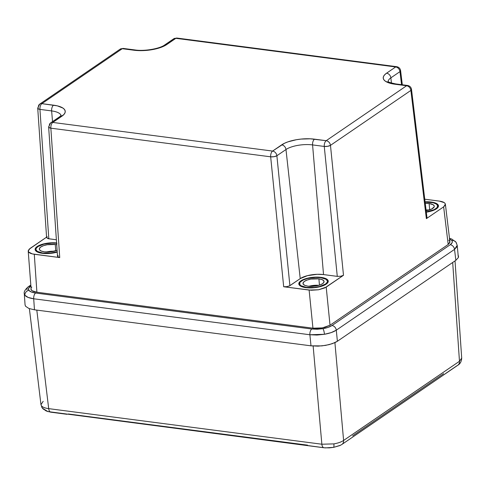 <?xml version="1.0" encoding="UTF-8"?>
<svg xmlns="http://www.w3.org/2000/svg" width="486" height="486" viewBox="0 0 486 486"><rect width="100%" height="100%" fill="white"/><g stroke="black" fill="none" stroke-linecap="round" stroke-linejoin="round"><path stroke-width="0.73" d="M449.586 239.027L451.865 240.594A4.55 4.155 -37 0 1 455.862 242.052A4.55 4.155 -37 0 1 456.646 243.966M449.392 238.948L451.865 240.594L452.296 241.578L452.162 242.623L450.243 244.719L331.999 325.517C329.879 326.92 326.865 327.971 322.965 328.676A4.55 0.905 80.2 0 1 324.472 334.283C329.569 333.366 333.511 332.005 336.288 330.182A4.55 3.578 -124.3 0 0 331.999 325.517L328.153 327.364L322.965 328.676L317.224 329.253L311.812 329.016L35.63 293.034C32.191 292.56 29.944 291.667 28.887 290.361A4.55 4.155 143 0 0 24.889 295.251C26.268 296.964 29.209 298.137 33.704 298.781A4.55 2.296 -82.6 0 1 35.63 293.034L31.359 292.013L28.887 290.361L28.589 288.332L30.509 286.242A4.55 3.578 -124.3 0 0 28.316 286.734M328.22 281.667L327.193 280.404M321.064 277.366A14.787 5.249 174.6 0 1 328.25 281.157A14.787 5.249 174.6 0 1 320.979 286.442A14.787 5.249 174.6 0 1 305.992 287.663L300.233 285.877L298.817 284L299.643 281.898L304.716 279.019L309.904 277.706L318.445 277.142L325.334 278.387L327.807 280.039L328.238 281.023L328.105 282.068L326.185 284.164L319.867 286.746L314.296 287.712L305.992 287.663A14.787 5.249 174.6 0 1 298.811 283.939A14.787 5.249 174.6 0 1 305.992 278.612A14.787 5.249 174.6 0 1 321.064 277.366L321.088 277.706L321.064 277.366M431.282 202.048L431.313 202.389L431.282 202.048L433.609 202.468L437.048 203.834L438.026 204.721L438.329 206.75L436.41 208.846L434.697 209.818L430.092 211.428L426.325 212.169A14.787 5.249 174.6 0 0 438.475 205.839A14.787 5.249 174.6 0 0 431.282 202.048A14.787 5.249 174.6 0 0 425.08 201.842L431.282 202.048M56.595 242.921L51.972 242.775L46.231 243.358L41.043 244.671L37.197 246.517L35.278 248.607L35.575 250.636L38.048 252.289L42.318 253.309A14.787 5.249 174.6 0 0 57.227 252.113L50.623 253.358L42.318 253.309A14.787 5.249 174.6 0 1 35.138 249.591A14.787 5.249 174.6 0 1 56.595 242.927M36.037 248.656L35.265 250.102M25.078 305.026L25.643 306.314L28.881 308.47L34.463 309.807L310.997 345.832L309.886 334.757L33.704 298.781L34.463 309.807L310.997 345.832L321.847 345.898L329.131 344.635L335.158 342.533L337.393 341.257L455.85 260.32L454.532 249.385L336.288 330.182L337.393 341.257L455.85 260.32L458.359 257.58L458.535 256.213L457.97 254.925M31.827 287.05L31.523 287.354M30.825 289.127L32.021 290.713L36.9 292.226L312.941 328.184L319.964 328.226L324.678 327.412L330.024 325.225L448.189 244.482L449.811 242.708L449.556 240.995M449.04 240.467L448.73 240.242M28.334 250.284L28.589 251.997L28.206 251.043L29.956 248.51L46.577 237.156L28.917 249.385M444.186 202.613L439.314 201.101L424.764 199.205L439.314 201.101C442.333 201.544 444.234 202.298 445.018 203.367L445.389 204.242L443.645 206.854L448.189 244.482L330.024 325.225L326.203 287.105L343.493 275.289L330.474 145.357L410.883 90.414L426.362 218.664L443.645 206.854L445.273 205.08L445.018 203.367M283.684 286.746L309.12 290.063L312.941 328.184L36.9 292.226L34.293 254.257L59.735 257.574L50.854 128.183L270.666 156.814L283.684 286.746L311.332 290.251L318.561 289.771L324.757 287.925L343.493 275.289L340.71 276.261L337.278 276.37L324.265 146.438L312.577 144.913L323.524 274.578A17.065 6.057 -5.4 0 0 300.226 278.612L285.981 149.524A19.476 6.913 174.6 0 1 312.577 144.913L323.524 274.578L337.278 276.37L323.524 274.578L317.273 274.298L307.517 275.635L300.226 278.612L285.981 149.524L276.88 155.739L289.893 285.671L300.226 278.612L289.364 285.968L286.236 286.764L283.684 286.746L287.117 286.643L289.893 285.671L276.88 155.739A4.55 1.513 174.3 0 1 270.666 156.814L283.684 286.746M402.305 84.783L400.604 70.652A4.55 1.634 173.1 0 1 399.972 71.63L401.545 84.686L399.972 71.63L390.872 77.845A19.476 6.913 174.6 0 0 388.144 81.533A19.476 6.913 174.6 0 1 390.872 77.845L391.443 83.045L390.872 77.845A4.55 3.578 -124.3 0 0 386.583 73.179L395.683 66.959L175.871 38.327L163.989 46.121L156.504 48.74L152.088 49.675L147.452 50.307L138.212 50.593L122.272 48.703L41.863 103.652L57.33 105.857L62.919 108.068L64.51 109.52L65.215 111.118L64.996 112.813L63.873 114.532L52.78 122.436L272.591 151.073L284.474 143.273L287.943 141.857L296.375 139.725L301.01 139.087L310.25 138.808L326.191 140.691L406.6 85.749L391.133 83.537L385.544 81.326L383.952 79.88L383.247 78.276L383.466 76.581L384.59 74.862L386.583 73.179A24.027 8.523 -5.4 0 0 394.911 84.224L406.6 85.749L326.191 140.691A4.55 2.296 97.4 0 0 324.265 146.438L337.278 276.37L340.71 276.261L343.493 275.289L330.474 145.357A4.55 1.513 174.3 0 1 324.265 146.438L327.692 146.298L330.474 145.357A4.55 3.578 -124.3 0 0 326.191 140.691A4.55 3.578 55.7 0 1 330.474 145.357L410.883 90.414L426.362 218.664L443.645 206.854L448.189 244.482L449.927 241.87L445.389 204.242M28.206 251.043L31.189 289.96C31.979 291.029 33.88 291.782 36.9 292.226L34.293 254.257C31.274 253.814 29.373 253.06 28.589 251.997L32.325 253.905L59.735 257.574L50.854 128.183L270.666 156.814A4.55 2.296 -82.6 0 1 272.591 151.073A4.55 2.296 97.4 0 0 270.666 156.814L274.098 156.68L276.88 155.739A4.55 3.578 -124.3 0 0 272.591 151.073A4.55 3.578 55.7 0 1 276.88 155.739L285.981 149.524A4.55 3.578 -124.3 0 0 281.692 144.852A4.55 3.578 55.7 0 1 285.981 149.524A19.476 6.913 174.6 0 1 312.577 144.913A4.55 2.296 -82.6 0 1 314.503 139.166A4.55 2.296 97.4 0 0 312.577 144.913L324.265 146.438A4.55 2.296 -82.6 0 1 326.191 140.691L314.503 139.166A24.027 8.523 -5.4 0 0 281.692 144.852L272.591 151.073L52.78 122.436L61.88 116.215A24.027 8.523 -5.4 0 0 53.551 105.17A4.55 2.296 97.4 0 0 51.631 110.917L52.531 121.603L51.631 110.917A19.476 6.913 174.6 0 1 61.048 115.546M60.95 115.231A19.476 6.913 174.6 0 0 51.631 110.917A4.55 2.296 -82.6 0 1 53.551 105.17L41.863 103.652A4.55 2.296 97.4 0 0 39.943 109.393A4.55 1.592 176.1 0 1 37.726 108.196L46.607 237.618L48.819 238.79L39.943 109.393L51.631 110.917L39.943 109.393L48.819 238.79L56.382 239.774L48.102 238.656L46.613 237.66M48.685 126.712L48.776 127.326L50.854 128.183A4.55 2.296 -82.6 0 1 52.78 122.436A4.55 2.296 97.4 0 0 50.854 128.183A4.55 1.592 176.1 0 1 48.643 126.98L57.518 256.401L59.735 257.574L57.962 257.027L57.567 256.128M57.779 255.8L58.156 255.484M46.869 237.016L47.245 236.694M426.556 217.12L426.994 217.698L426.362 218.664L426.86 217.394M309.12 290.063L312.941 328.184L322.382 327.898L330.024 325.225L326.203 287.105L318.561 289.771L309.12 290.063M332.363 343.669L337.393 341.257L336.288 330.182L331.252 332.576L324.472 334.283L316.969 335.048L309.886 334.757L310.997 345.832L318.081 346.147L325.584 345.388L332.363 343.669M458.359 257.58L457.217 245.321L457.034 246.627L454.532 249.385L455.85 260.32L458.359 257.58M27.009 289.893A4.55 3.578 55.7 0 1 28.34 286.716C25.096 289.547 23.747 291.904 24.3 293.781L25.059 304.837L25.643 306.314L28.881 308.47L34.463 309.807L33.704 298.781L28.121 297.42L24.889 295.251L24.3 293.769M438.445 206.35L437.412 205.086M299.71 283.01L298.939 284.45M33.704 298.781L309.886 334.757A4.55 2.296 -82.6 0 1 311.812 329.016L35.63 293.034A4.55 2.296 97.4 0 0 33.704 298.781M24.3 293.793L24.889 295.251A4.55 4.155 -37 0 1 28.887 290.361C27.957 289.03 28.498 287.657 30.509 286.242A4.55 3.578 55.7 0 0 28.34 286.716L30.551 285.209M324.472 334.283A4.55 0.905 -99.8 0 0 322.965 328.676L311.812 329.016A4.55 2.296 97.4 0 0 309.886 334.757L324.472 334.283M455.862 242.052A4.55 4.155 143 0 0 451.865 240.594C452.794 241.925 452.253 243.298 450.243 244.719L331.999 325.517A4.55 3.578 55.7 0 1 336.288 330.182L454.532 249.385A4.55 3.578 -124.3 0 0 450.243 244.719A4.55 3.578 55.7 0 1 454.532 249.385L457.217 245.309L455.898 242.089L451.749 239.063L449.501 238.304M37.726 108.196A4.55 1.592 176.1 0 1 38.364 107.303A4.55 3.578 55.7 0 1 39.7 104.126A4.55 3.578 55.7 0 1 41.863 103.652A4.55 3.578 -124.3 0 0 39.7 104.126L37.726 108.196M48.643 126.98A4.55 1.592 176.1 0 1 49.28 126.087A4.55 3.578 55.7 0 1 50.611 122.915A4.55 3.578 55.7 0 1 52.78 122.436A4.55 3.578 -124.3 0 0 50.611 122.915L48.643 126.98M426.994 217.716L411.514 89.436A4.55 1.634 173.1 0 1 410.883 90.414A4.55 3.578 -124.3 0 0 406.6 85.749A4.55 3.578 55.7 0 1 410.883 90.414L411.472 89.746L411.381 89.114M395.932 83.95A4.55 2.296 -82.6 0 0 394.911 84.224A4.55 2.296 97.4 0 1 395.896 83.944L407.584 85.469A4.55 2.296 97.4 0 0 406.6 85.749A4.55 2.296 -82.6 0 1 407.584 85.469C409.82 85.919 411.132 87.243 411.514 89.436M400.604 70.652C400.221 68.453 398.909 67.135 396.673 66.685L176.861 38.048L173.702 38.801L164.602 45.022A4.55 3.578 55.7 0 1 166.771 44.542L175.871 38.327A4.55 3.578 -124.3 0 0 173.702 38.801A4.55 3.578 55.7 0 1 175.871 38.327A4.55 2.296 -82.6 0 1 176.861 38.048A4.55 2.296 97.4 0 0 175.871 38.327L395.683 66.959A4.55 2.296 -82.6 0 1 396.673 66.685A4.55 2.296 97.4 0 0 395.683 66.959L386.583 73.179A4.55 3.578 55.7 0 1 390.872 77.845L399.972 71.63A4.55 3.578 -124.3 0 0 395.683 66.959A4.55 3.578 55.7 0 1 399.972 71.63L400.561 70.962L400.464 70.33M59.687 116.713A4.55 3.578 55.7 0 1 61.88 116.215A4.55 3.578 -124.3 0 0 59.711 116.695L50.611 122.915M134.98 49.955A4.55 2.296 97.4 0 0 133.96 50.228A24.027 8.523 -5.4 0 0 166.771 44.542A4.55 3.578 -124.3 0 0 164.578 45.04M37.774 107.928L38.625 109.058L39.943 109.393A4.55 2.296 -82.6 0 1 41.863 103.652L122.272 48.703L133.96 50.228A4.55 2.296 -82.6 0 1 134.95 49.949C144.609 51.461 159.864 48.63 164.602 45.022M39.7 104.126L120.109 49.183L123.262 48.43A4.55 2.296 97.4 0 0 122.272 48.703A4.55 3.578 -124.3 0 0 120.109 49.183A4.55 3.578 55.7 0 1 122.272 48.703A4.55 2.296 -82.6 0 1 123.262 48.43L134.95 49.949M40.958 404.638L41.438 405.792C42.574 407.201 44.998 408.149 48.697 408.635L36.808 310.111L48.697 408.635C44.998 408.149 42.574 407.201 41.438 405.792A5.686 5.194 143 0 0 42.428 408.204A5.686 5.194 -37 0 0 44.311 409.655L46.2 410.992L50.757 412.183A5.686 2.873 -82.6 0 1 48.697 408.635L321.86 444.222L333.876 443.888C338.074 443.135 341.318 441.993 343.602 440.45L334.915 342.642L343.602 440.45A5.686 4.477 55.7 0 1 341.931 444.423A5.686 4.477 -124.3 0 0 343.602 440.45C341.318 441.993 338.074 443.135 333.876 443.888A5.686 1.136 80.2 0 1 333.651 447.351L340.54 445.243M307.571 445.14L68.392 413.981M443.645 373.667L352.642 435.851M455.03 260.879L461.7 358.091L459.47 361.274L343.602 440.45L459.47 361.274L452.691 262.476L459.47 361.274L461.7 358.127M308.27 445.626L325.207 447.898L333.651 447.351A5.686 1.136 -99.8 0 0 333.876 443.888L321.86 444.222L313.142 346.05L321.86 444.222A5.686 2.873 97.4 0 0 323.919 447.77L329.301 447.873L333.651 447.351L339.969 445.541M445.741 373.4L457.186 365.581A5.686 4.477 55.7 0 0 457.788 365.253A5.686 4.477 55.7 0 0 459.47 361.274A5.686 4.477 -124.3 0 1 457.8 365.247C460.175 363.905 461.475 361.523 461.7 358.091M47.689 411.539L323.919 447.77A5.686 2.873 -82.6 0 1 321.86 444.222L48.697 408.635A5.686 2.873 97.4 0 0 50.757 412.183L67.062 414.309M339.933 445.559L341.931 444.423A5.686 4.477 55.7 0 1 341.318 444.757M42.428 408.204A5.686 5.194 -37 0 1 41.438 405.792L40.964 404.686L43.175 401.315M46.024 252.058L54.122 251.256A10.449 3.706 -5.4 0 0 46.243 252.003M56.722 244.737A10.577 3.754 174.6 0 0 55.246 244.482L47.264 244.725L43.552 245.667L40.8 246.985L39.427 248.486L39.639 249.932L41.407 251.116L44.463 251.845A10.577 3.754 174.6 0 0 57.105 250.302L50.404 251.882L44.463 251.845A10.577 3.754 174.6 0 1 39.323 249.184A10.577 3.754 174.6 0 1 44.463 245.369A10.577 3.754 174.6 0 1 55.246 244.482L55.775 250.794L55.246 244.482L56.905 244.78M56.983 243.292L51.856 243.067L43.855 244.16L37.878 246.602L36.061 248.583L35.934 249.573L37.276 251.347L42.725 253.036L50.58 253.078L57.202 251.791A13.991 4.963 174.6 0 1 42.725 253.036L42.756 253.364L42.725 253.036A13.991 4.963 174.6 0 1 35.928 249.482A13.991 4.963 174.6 0 1 42.586 244.513A13.991 4.963 174.6 0 1 56.619 243.249M425.87 209.952L428.968 210.043A10.455 3.712 -5.4 0 0 426.058 209.946M429.138 203.513L429.673 209.824L429.138 203.513L433.263 204.788L434.271 206.131L434.18 206.878L431.58 209.071L426.143 210.669A10.577 3.754 174.6 0 0 434.284 206.228A10.577 3.754 174.6 0 0 429.138 203.513A10.577 3.754 174.6 0 0 425.262 203.342L429.138 203.513M430.875 202.328A13.991 4.963 174.6 0 1 437.679 205.882A13.991 4.963 174.6 0 1 426.289 211.89L434.107 209.679L436.89 207.777L437.667 205.791L436.331 204.017L433.075 202.723L425.116 202.127A13.991 4.963 174.6 0 1 430.875 202.328M318.743 285.355A10.455 3.712 -5.4 0 0 308.938 286.284L313.604 285.404L318.743 285.355M318.919 278.83L319.448 285.142L318.919 278.83L321.975 279.565L323.743 280.744L323.955 282.196L322.583 283.696L319.831 285.015L316.119 285.95L308.136 286.199A10.577 3.754 174.6 0 1 302.997 283.532A10.577 3.754 174.6 0 1 308.136 279.723A10.577 3.754 174.6 0 1 318.919 278.83A10.577 3.754 174.6 0 1 324.065 281.546A10.577 3.754 174.6 0 1 318.859 285.325A10.577 3.754 174.6 0 1 308.136 286.199L305.08 285.464L303.313 284.286L303.1 282.834L304.473 281.333L307.225 280.015L310.937 279.073L318.919 278.83M306.399 287.384L306.429 287.718L306.399 287.384A13.991 4.963 174.6 0 1 299.601 283.83A13.991 4.963 174.6 0 1 306.435 278.806A13.991 4.963 174.6 0 1 320.657 277.646A13.991 4.963 174.6 0 1 327.455 281.2A13.991 4.963 174.6 0 1 320.62 286.218A13.991 4.963 174.6 0 1 306.399 287.384L314.254 287.433L319.527 286.515L325.505 284.073L327.321 282.093L327.449 281.102L326.106 279.329L320.657 277.646L315.529 277.415L307.529 278.508L303.173 280.033L300.391 281.935L299.734 282.937L300.02 284.857L300.949 285.695L306.399 287.384M395.896 83.944C390.422 82.808 387.785 81.952 387.986 81.375M59.711 116.695L61.169 115.364M29.379 308.659L40.964 404.674L42.373 408.137L47.944 411.618M341.931 444.423L457.8 365.247M35.928 249.488L36.086 251.171M437.679 205.882L437.837 207.571M327.455 281.2L327.619 282.888M299.601 283.836L299.759 285.519"/></g></svg>
